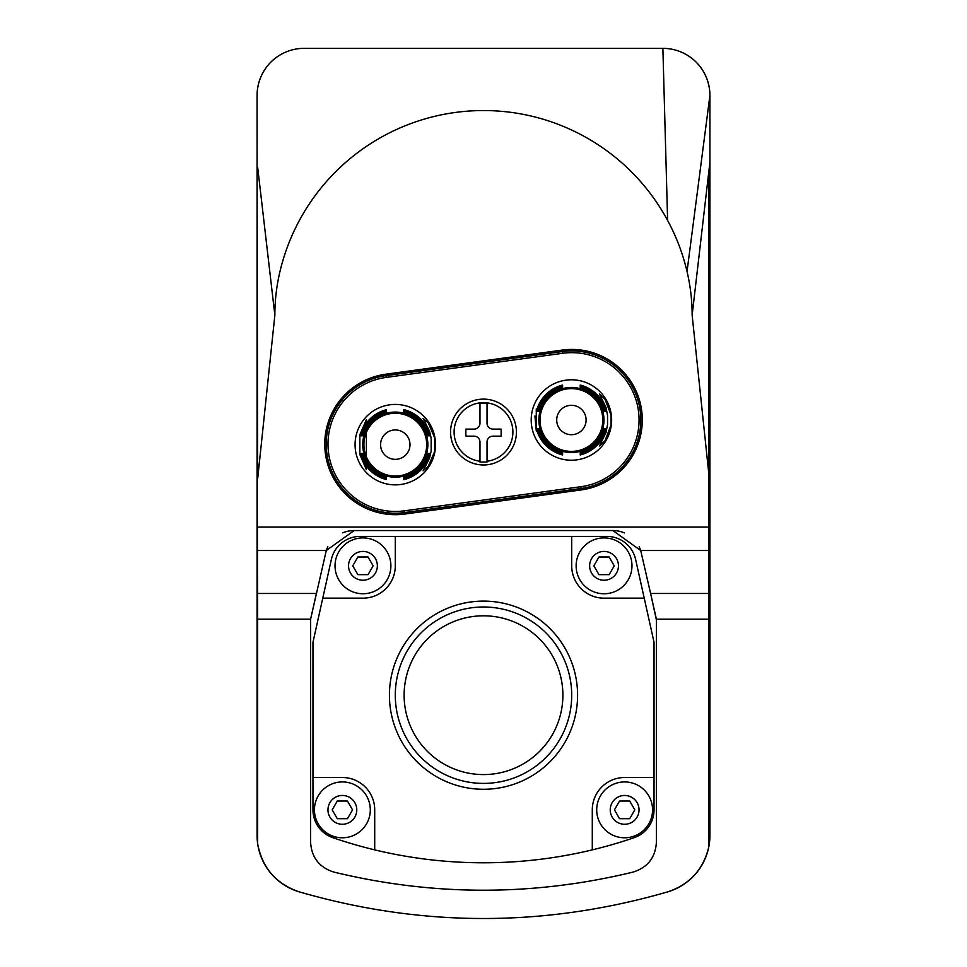 <?xml version="1.0" encoding="UTF-8"?>
<svg xmlns="http://www.w3.org/2000/svg" width="967" height="967" viewBox="0 0 967 967"><rect width="100%" height="100%" fill="white"/><g stroke="black" fill="none" stroke-linecap="round" stroke-linejoin="round"><path stroke-width="1.45" d="M571.412 460.219A40.215 40.215 0 0 0 611.627 420.004A40.215 40.215 0 0 0 571.412 379.789A40.215 40.215 0 0 0 531.197 420.004A40.215 40.215 0 0 0 571.412 460.219M395.298 484.866A40.215 40.215 0 0 0 435.513 444.639A40.215 40.215 0 0 0 395.298 404.424A40.215 40.215 0 0 0 355.07 444.639A40.215 40.215 0 0 0 395.298 484.866M516.426 432.044A32.926 32.926 0 0 1 479.547 464.74A32.926 32.926 0 0 1 450.67 429.408A32.926 32.926 0 0 1 484.818 399.141A32.926 32.926 0 0 1 516.426 432.044M434.642 437.761L428.296 422.99L423.075 418.421L429.602 431.294L431.137 438.075L431.137 451.214L429.602 457.983L423.075 470.869L428.296 466.287L434.642 451.516A39.949 39.949 0 0 0 434.642 437.761L434.642 451.516M431.137 438.075L431.137 451.214M359.869 454.635L366.396 469.624L366.396 419.654L359.869 434.654L359.869 454.635M427.414 453.463L428.018 453.463A33.893 33.893 0 0 1 403.819 477.456L403.819 476.84A33.313 33.313 0 0 0 427.414 453.463L428.018 453.463M403.819 412.438L403.819 411.833A33.893 33.893 0 0 1 428.018 435.827L427.414 435.827A33.313 33.313 0 0 0 403.819 412.438L403.819 411.833M363.169 435.827L362.565 435.827A33.893 33.893 0 0 1 386.184 411.99L386.184 412.607A33.313 33.313 0 0 0 363.169 435.827L362.565 435.827M386.184 476.683L386.184 477.287A33.893 33.893 0 0 1 362.565 453.463L363.169 453.463A33.313 33.313 0 0 0 386.184 476.683L386.184 477.287M428.526 453.463L429.143 453.463A34.981 34.981 0 0 1 403.819 478.568L403.819 477.952A34.389 34.389 0 0 0 428.526 453.463L429.143 453.463M403.819 411.326L403.819 410.721A34.981 34.981 0 0 1 429.143 435.827L428.526 435.827A34.389 34.389 0 0 0 403.819 411.326L403.819 410.721M362.057 435.827L361.453 435.827A34.981 34.981 0 0 1 386.184 410.878L386.184 411.483A34.389 34.389 0 0 0 362.057 435.827L361.453 435.827M386.184 477.795L386.184 478.411A34.981 34.981 0 0 1 361.453 453.463L362.057 453.463A34.389 34.389 0 0 0 386.184 477.795L386.184 478.411M429.65 453.463L430.255 453.463A36.057 36.057 0 0 1 403.819 479.668L403.819 479.064A35.465 35.465 0 0 0 429.65 453.463L430.255 453.463M403.819 410.213L403.819 409.609A36.057 36.057 0 0 1 430.255 435.827L429.65 435.827A35.465 35.465 0 0 0 403.819 410.213L403.819 409.609M360.945 435.827L360.34 435.827A36.057 36.057 0 0 1 386.184 409.754L386.184 410.371A35.465 35.465 0 0 0 360.945 435.827L360.34 435.827M386.184 478.919L386.184 479.523A36.057 36.057 0 0 1 360.34 453.463L360.945 453.463A35.465 35.465 0 0 0 386.184 478.919L386.184 479.523M611.059 415.097L605.016 399.25L599.492 394.089L606.007 407.445L607.542 415.314L607.542 424.694L606.007 432.563L599.492 445.92L605.016 440.759L611.059 424.912A39.949 39.949 0 0 0 611.059 415.097L611.059 424.912M607.566 415.206L607.542 424.694M536.274 409.029L536.274 430.98L534.932 415.967M603.529 428.828L604.145 428.828A33.893 33.893 0 0 1 580.236 452.737L580.236 452.121A33.313 33.313 0 0 0 603.529 428.828L604.145 428.828M580.236 387.888L580.236 387.271A33.893 33.893 0 0 1 604.145 411.18L603.529 411.18A33.313 33.313 0 0 0 580.236 387.888L580.236 387.271M539.296 411.18L538.679 411.18A33.893 33.893 0 0 1 562.589 387.271L562.589 387.888A33.313 33.313 0 0 0 539.296 411.18L538.679 411.18M562.589 452.121L562.589 452.737A33.893 33.893 0 0 1 538.679 428.828L539.296 428.828A33.313 33.313 0 0 0 562.589 452.121L562.589 452.737M604.653 428.828L605.257 428.828A34.981 34.981 0 0 1 580.236 453.849L580.236 453.245A34.389 34.389 0 0 0 604.653 428.828L605.257 428.828M580.236 386.764L580.236 386.159A34.981 34.981 0 0 1 605.257 411.18L604.653 411.18A34.389 34.389 0 0 0 580.236 386.764L580.236 386.159M538.172 411.18L537.567 411.18A34.981 34.981 0 0 1 562.589 386.159L562.589 386.764A34.389 34.389 0 0 0 538.172 411.18L537.567 411.18M562.589 453.245L562.589 453.849A34.981 34.981 0 0 1 537.567 428.828L538.172 428.828A34.389 34.389 0 0 0 562.589 453.245L562.589 453.849M605.765 428.828L606.369 428.828A36.057 36.057 0 0 1 580.236 454.961L580.236 454.357A35.465 35.465 0 0 0 605.765 428.828L606.369 428.828M580.236 385.652L580.236 385.047A36.057 36.057 0 0 1 606.369 411.18L605.765 411.18A35.465 35.465 0 0 0 580.236 385.652L580.236 385.047M537.06 411.18L536.455 411.18A36.057 36.057 0 0 1 562.589 385.047L562.589 385.652A35.465 35.465 0 0 0 537.06 411.18L536.455 411.18M562.589 454.357L562.589 454.961A36.057 36.057 0 0 1 536.455 428.828L537.06 428.828A35.465 35.465 0 0 0 562.589 454.357L562.589 454.961M426.677 444.639A31.391 31.391 0 0 0 395.298 413.26A31.391 31.391 0 0 0 363.906 444.639A31.391 31.391 0 0 0 395.298 476.03A31.391 31.391 0 0 0 426.677 444.639M602.804 420.004A31.391 31.391 0 0 0 571.412 388.613A31.391 31.391 0 0 0 540.021 420.004A31.391 31.391 0 0 0 571.412 451.396A31.391 31.391 0 0 0 602.804 420.004M581.094 488.468A69.092 69.092 0 0 0 640.19 410.649A69.092 69.092 0 0 0 562.383 351.553L385.966 375.655A69.092 69.092 0 0 0 326.87 453.475A69.092 69.092 0 0 0 404.677 512.57L581.094 488.468L580.853 486.715A67.327 67.327 0 0 0 638.45 410.89A67.327 67.327 0 0 0 562.613 353.293L386.208 377.408A67.327 67.327 0 0 0 328.611 453.233A67.327 67.327 0 0 0 404.436 510.83L580.853 486.715M404.883 514.033L581.288 489.918A70.567 70.567 0 0 0 641.653 410.455A70.567 70.567 0 0 0 562.178 350.09L385.773 374.205A70.567 70.567 0 0 0 325.408 453.668A70.567 70.567 0 0 0 404.883 514.033M257.077 835.452A58.806 58.806 0 0 0 299.117 891.816A58.806 58.806 0 0 1 257.077 835.452L257.077 162.371L257.657 478.846L274.858 315.206A189.52 189.52 0 0 1 279.971 271.497A209.162 209.162 0 0 1 667.617 220.464A205.814 205.814 0 0 1 687.029 271.497A189.52 189.52 0 0 1 692.142 315.206L708.751 473.262L708.751 847.152C703.311 869.526 689.689 884.418 667.883 891.816C544.965 927.401 422.035 927.401 299.117 891.816C275.982 883.826 262.166 867.798 257.657 843.744L257.657 619.17L310.649 619.17L310.612 842.39C311.604 857.572 319.352 867.472 333.857 872.077C433.615 896.264 533.385 896.264 633.143 872.077C647.648 867.472 655.396 857.572 656.388 842.39L656.388 619.762L650.598 593.484L656.242 618.457M257.077 433.228L257.657 619.17M708.751 473.262L708.751 433.228L709.923 433.228L709.923 162.371L708.751 172.235L708.751 473.262M257.657 593.484L316.402 593.484L310.758 618.457L326.29 550.513L354.14 530.545L612.86 530.545L640.71 550.513L650.598 593.484L708.751 593.484M708.751 172.235L692.142 315.206M310.758 618.457L310.649 619.17M708.751 550.513L640.71 550.513A29.397 29.397 0 0 0 639.151 546.778M624.392 532.902A29.397 29.397 0 0 0 612.86 530.545M354.14 530.545A29.397 29.397 0 0 0 342.632 532.89M327.861 546.754A29.397 29.397 0 0 0 326.29 550.513L257.657 550.513M395.298 536.419L360.075 536.419A29.397 29.397 0 0 0 331.379 559.446L312.97 642.269L312.97 809.862A29.397 29.397 0 0 0 332.829 837.676A464.547 464.547 0 0 0 592.288 849.872L592.288 809.862A32.346 32.346 0 0 1 624.634 777.516L654.03 777.516L654.03 642.269L635.621 559.446A29.397 29.397 0 0 0 606.925 536.419L360.075 536.419L395.298 536.419L395.298 565.828A32.346 32.346 0 0 1 362.951 598.162L322.773 598.162M312.97 777.516L312.97 809.862L312.97 777.516L342.366 777.516A32.346 32.346 0 0 1 374.712 809.862L374.712 849.872M644.227 598.162L635.621 559.446L644.227 598.162L604.049 598.162A32.346 32.346 0 0 1 571.702 565.828L571.702 536.419M370.301 809.862A27.934 27.934 0 0 1 328.405 834.05A27.934 27.934 0 0 1 328.405 785.675A27.934 27.934 0 0 1 370.301 809.862A27.934 27.934 0 0 1 328.405 834.05A27.934 27.934 0 0 1 328.405 785.675A27.934 27.934 0 0 1 370.301 809.862M347.467 801.039L337.278 801.039L332.189 809.862L337.278 818.686L347.467 818.686L352.556 809.862L347.467 801.039M577.589 695.2A94.089 94.089 0 0 1 436.455 776.67A94.089 94.089 0 0 1 436.455 613.719A94.089 94.089 0 0 1 577.589 695.2M390.886 565.828A27.934 27.934 0 0 1 348.99 590.015A27.934 27.934 0 0 1 348.99 541.641A27.934 27.934 0 0 1 390.886 565.828A27.934 27.934 0 0 1 348.99 590.015A27.934 27.934 0 0 1 348.99 541.641A27.934 27.934 0 0 1 390.886 565.828M368.04 557.004L357.863 557.004L352.762 565.828L357.863 574.652L368.04 574.652L373.141 565.828L368.04 557.004M631.983 565.828A27.934 27.934 0 0 1 590.088 590.015A27.934 27.934 0 0 1 590.088 541.641A27.934 27.934 0 0 1 631.983 565.828A27.934 27.934 0 0 1 590.088 590.015A27.934 27.934 0 0 1 590.088 541.641A27.934 27.934 0 0 1 631.983 565.828M609.137 557.004L598.96 557.004L593.859 565.828L598.96 574.652L609.137 574.652L614.238 565.828L609.137 557.004M592.288 849.872A464.547 464.547 0 0 0 634.171 837.676A29.397 29.397 0 0 0 654.03 809.862L654.03 777.516M652.556 809.862A27.934 27.934 0 0 1 610.66 834.05A27.934 27.934 0 0 1 610.66 785.675A27.934 27.934 0 0 1 652.556 809.862A27.934 27.934 0 0 1 610.66 834.05A27.934 27.934 0 0 1 610.66 785.675A27.934 27.934 0 0 1 652.556 809.862M629.722 801.039L619.533 801.039L614.444 809.862L619.533 818.686L629.722 818.686L634.811 809.862L629.722 801.039M257.657 167.182L274.858 315.206M257.101 162.371L257.077 95.395A47.045 47.045 0 0 1 304.146 48.35L662.854 48.35A47.045 47.045 0 0 1 709.923 95.395L709.923 162.371L709.923 95.395L687.029 271.497M257.101 95.395A47.045 47.045 0 0 1 304.121 48.35L662.878 48.35A47.045 47.045 0 0 1 709.899 95.395M708.751 571.376L709.923 571.376L709.923 835.452L709.923 433.228M709.923 835.452A58.806 58.806 0 0 1 667.883 891.816M662.878 48.35L667.617 220.464M586.111 420.004A14.698 14.698 0 0 1 564.063 432.733A14.698 14.698 0 0 1 564.063 407.276A14.698 14.698 0 0 1 586.111 420.004M409.996 444.639A14.698 14.698 0 0 1 387.948 457.379A14.698 14.698 0 0 1 387.948 431.911A14.698 14.698 0 0 1 409.996 444.639M580.236 452.737L580.236 452.121M604.145 411.18L603.529 411.18M562.589 387.271L562.589 387.888M538.679 428.828L539.296 428.828M403.819 477.456L403.819 476.84M428.018 435.827L427.414 435.827M386.184 411.99L386.184 412.607M362.565 453.463L363.169 453.463M580.236 453.849L580.236 453.245M605.257 411.18L604.653 411.18M562.589 386.159L562.589 386.764M537.567 428.828L538.172 428.828M403.819 478.568L403.819 477.952M429.143 435.827L428.526 435.827M386.184 410.878L386.184 411.483M361.453 453.463L362.057 453.463M580.236 454.961L580.236 454.357M606.369 411.18L605.765 411.18M562.589 385.047L562.589 385.652M536.455 428.828L537.06 428.828M403.819 479.668L403.819 479.064M430.255 435.827L429.65 435.827M386.184 409.754L386.184 410.371M360.34 453.463L360.945 453.463M479.97 462.033L487.03 462.033L487.03 442.04A5.875 5.875 0 0 1 492.904 436.165L501.136 436.165L501.136 429.106L492.904 429.106A5.875 5.875 0 0 1 487.03 423.232L487.03 403.227L479.97 403.227L479.97 423.232A5.875 5.875 0 0 1 474.096 429.106L465.864 429.106L465.864 436.165L474.096 436.165A5.875 5.875 0 0 1 479.97 442.04L479.97 462.033L487.03 462.033L487.03 461.235A29.397 29.397 0 0 0 508.352 416.342A29.397 29.397 0 0 0 458.648 416.342A29.397 29.397 0 0 0 479.97 461.235L479.97 462.033M395.89 705.414L396.748 711.168M399.395 721.793L401.486 727.655M404.158 733.735L404.472 734.388M402.78 659.639L404.472 656.001M571.702 695.2A88.202 88.202 0 0 1 439.393 771.581A88.202 88.202 0 0 1 439.393 618.807A88.202 88.202 0 0 1 571.702 695.2A88.202 88.202 0 0 1 439.393 771.581A88.202 88.202 0 0 1 439.393 618.807A88.202 88.202 0 0 1 571.702 695.2M427.849 444.639A32.552 32.552 0 0 1 379.016 472.839A32.552 32.552 0 0 1 379.016 416.451A32.552 32.552 0 0 1 427.849 444.639M603.964 420.004A32.552 32.552 0 0 1 555.131 448.192A32.552 32.552 0 0 1 555.131 391.816A32.552 32.552 0 0 1 603.964 420.004M562.613 353.293L562.383 351.553M386.208 377.408L385.966 375.655A69.092 69.092 0 0 0 326.87 453.475A69.092 69.092 0 0 0 404.677 512.57L404.436 510.83M257.657 527.063L708.751 527.063M656.351 619.17L708.751 619.17M356.775 809.862A14.408 14.408 0 0 1 335.162 822.337A14.408 14.408 0 0 1 335.162 797.388A14.408 14.408 0 0 1 356.775 809.862M377.36 565.828A14.408 14.408 0 0 1 355.747 578.302A14.408 14.408 0 0 1 355.747 553.354A14.408 14.408 0 0 1 377.36 565.828M618.457 565.828A14.408 14.408 0 0 1 596.844 578.302A14.408 14.408 0 0 1 596.844 553.354A14.408 14.408 0 0 1 618.457 565.828M639.042 809.862A14.408 14.408 0 0 1 617.429 822.337A14.408 14.408 0 0 1 617.429 797.388A14.408 14.408 0 0 1 639.042 809.862M562.891 695.2A79.391 79.391 0 0 1 443.805 763.942A79.391 79.391 0 0 1 443.805 626.447A79.391 79.391 0 0 1 562.891 695.2"/></g></svg>
